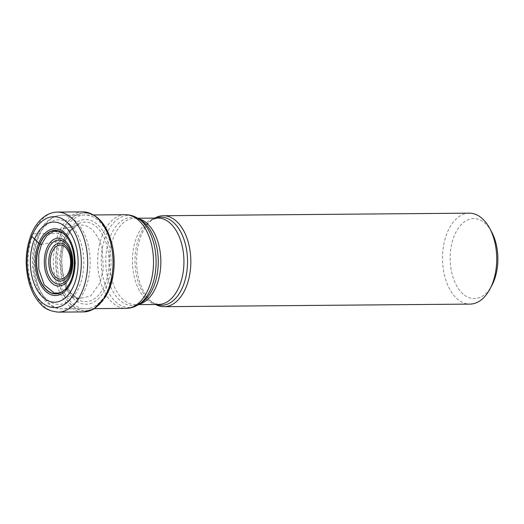 <?xml version="1.0" encoding="UTF-8"?>
<svg xmlns="http://www.w3.org/2000/svg" width="524" height="524" viewBox="0 0 524 524"><rect width="100%" height="100%" fill="white"/><g stroke="black" fill="none" stroke-linecap="round" stroke-linejoin="round"><path stroke-width="0.39" stroke-dasharray="2.62 1.97" d="M113.118 275.166A48.824 29.108 -90.5 0 1 109.143 289.608A48.824 29.108 89.5 0 1 68.716 302.06A48.824 29.108 89.5 0 1 60.928 234.149A122.957 56.481 -157.9 0 1 62.133 235.224L64.91 237.824L65.755 239.291C66.168 239.776 65.271 240.261 63.07 240.732A1099.359 504.966 22.1 0 0 41.448 244.348L41.324 244.367M112.889 248.114A48.824 29.108 -90.5 0 0 89.388 213.674A48.824 29.108 -90.5 0 0 60.928 234.149L60.771 234.071A48.961 29.193 -90.5 0 0 68.585 302.171A48.961 29.193 -90.5 0 0 109.123 289.687M106.726 285.914A42.333 25.244 89.5 0 1 71.67 296.715A42.333 25.244 89.5 0 1 64.91 237.824A42.333 25.244 -90.5 0 1 99.966 227.03A42.333 25.244 -90.5 0 1 106.726 285.914M99.881 283.078L90.685 295.949L78.796 298.837L68.343 291.776L61.262 277.032L59.343 258.456L63.07 240.732L68.559 231.372L78.168 224.999L75.692 226.145L70.976 230.527L65.775 239.619C63.155 246.162 61.819 253.426 61.767 261.411L62.684 272.401L67.544 287.414L71.506 293.46C77.447 299.721 77.893 298.195 78.79 298.87L54.234 293.034L60.679 292.798L65.959 289.582L72.338 279.882L75.535 262.734L72.541 245.402L64.38 233.599L53.717 231.248L78.174 224.999L85.209 225.222L92.322 229.538L98.257 237.726L102.082 248.258L103.339 268.93L99.881 283.078M155.621 304.483A45.47 27.11 89.5 0 1 154.691 303.946A45.47 27.11 89.5 0 1 141.264 235.387A45.47 27.11 89.5 0 1 153.971 218.632A45.47 27.11 89.5 0 1 154.888 218.089M469.242 213.157A45.47 27.11 -90.5 0 0 447.175 232.8A45.47 27.11 -90.5 0 0 454.432 296.053A45.47 27.11 -90.5 0 0 470.015 304.097M491.499 231.647A40.014 23.855 -90.5 0 0 487.386 225.661A40.014 23.855 -90.5 0 0 454.249 235.866A40.014 23.855 -90.5 0 0 460.635 291.527A40.014 23.855 -90.5 0 0 491.957 285.239M31.754 236.311A4.546 2.089 -157.9 0 1 33.156 233.697L58.518 233.481A2.731 1.251 -157.9 0 1 60.771 234.071A48.961 29.193 -90.5 0 1 89.303 213.537A48.961 29.193 -90.5 0 1 112.876 248.055M58.282 312.127A50.022 29.822 89.5 0 1 31.61 285.462A50.022 29.822 89.5 0 1 33.156 233.697A50.022 29.822 89.5 0 1 57.437 212.089M82.792 211.873A50.022 29.822 -90.5 0 0 58.518 233.481A50.022 29.822 -90.5 0 0 56.972 285.252A50.022 29.822 -90.5 0 0 83.637 311.911M108.468 288.521A46.918 27.975 -90.5 0 0 100.981 223.263A46.918 27.975 -90.5 0 0 62.133 235.224A46.918 27.975 89.5 0 0 69.62 300.488A46.918 27.975 89.5 0 0 108.468 288.521M105.029 284.46A39.765 23.704 -90.5 0 0 98.682 229.152A39.765 23.704 -90.5 0 0 65.755 239.291A39.765 23.704 89.5 0 0 72.102 294.599A39.765 23.704 89.5 0 0 105.029 284.46M69.273 240.771A31.591 18.838 -90.5 0 1 71.107 280.071A31.591 18.838 89.5 0 1 69.633 283.248M125.203 214.702A46.839 27.923 -90.5 0 0 102.468 234.929A46.839 27.923 -90.5 0 0 102.449 234.988A46.839 27.923 -90.5 0 0 101.034 283.438A46.839 27.923 -90.5 0 0 125.996 308.367M85.366 288.672A46.839 27.923 89.5 0 1 62.631 308.905A46.839 27.923 89.5 0 1 37.676 283.969A46.839 27.923 89.5 0 1 39.084 235.525A46.839 27.923 89.5 0 1 39.11 235.466A46.839 27.923 89.5 0 1 61.845 215.233A46.839 27.923 89.5 0 1 86.801 240.169A46.839 27.923 89.5 0 1 85.386 288.619A46.839 27.923 89.5 0 1 85.366 288.672M138.539 304.568A45.988 27.418 89.5 0 1 107.237 289.824A45.988 27.418 89.5 0 1 105.953 235.446A45.988 27.418 89.5 0 1 105.972 235.387A45.988 27.418 89.5 0 1 137.812 218.292M137.714 218.233L134.733 218.259L140.76 220.08A44.049 26.266 -90.5 0 0 110.282 236.403A44.049 26.266 -90.5 0 0 110.256 236.462A44.049 26.266 -90.5 0 0 111.455 288.58A44.049 26.266 -90.5 0 0 141.454 302.728L135.461 304.654A43.197 25.755 89.5 0 1 112.431 281.63A43.197 25.755 89.5 0 1 113.767 236.92A43.197 25.755 89.5 0 1 113.787 236.861A43.197 25.755 89.5 0 1 134.733 218.259A43.197 25.755 89.5 0 1 138.447 218.678M139.168 304.169A43.197 25.755 89.5 0 1 135.461 304.654L138.447 304.627M153.971 218.632L151.829 219.988L157.822 218.063A43.197 25.755 -90.5 0 0 136.882 236.665A43.197 25.755 -90.5 0 0 136.856 236.724A43.197 25.755 -90.5 0 0 135.52 281.434A43.197 25.755 -90.5 0 0 158.556 304.457L152.53 302.636A44.049 26.266 89.5 0 1 139.522 236.213A44.049 26.266 89.5 0 1 139.541 236.154A44.049 26.266 89.5 0 1 151.829 219.988A44.049 26.266 89.5 0 1 155.766 218.082M156.499 304.477A44.049 26.266 89.5 0 1 152.53 302.636L154.691 303.946M37.702 238.079A42.287 25.211 89.5 0 1 72.718 227.298A42.287 25.211 89.5 0 1 79.471 286.124A42.287 25.211 89.5 0 1 44.455 296.905A42.287 25.211 89.5 0 1 37.702 238.079M94.562 308.636L62.631 308.905C37.761 309.645 24.87 264.659 37.139 236.337C40.544 227.953 45.346 221.894 51.542 218.148C54.804 216.255 58.236 215.285 61.845 215.233L93.77 214.964"/><path stroke-width="0.79" d="M74.028 284.905A40.086 23.901 89.5 0 1 40.839 295.123A40.086 23.901 89.5 0 1 34.44 239.37A40.086 23.901 89.5 0 1 67.629 229.152A40.086 23.901 89.5 0 1 74.028 284.905M113.118 275.166A48.824 29.108 -90.5 0 0 113.125 275.12A48.824 29.108 -90.5 0 0 112.896 248.166A48.824 29.108 -90.5 0 0 112.889 248.114M69.273 240.771A31.591 18.838 -90.5 0 0 68.736 239.835C66.384 236.154 64.072 233.717 61.806 232.525L58.144 231.097L53.697 231.254L46.774 235.721L41.448 244.348L39.713 244.099L31.754 236.311A45.47 27.11 -90.5 0 0 39.012 299.564A45.47 27.11 -90.5 0 0 76.661 287.964A45.47 27.11 -90.5 0 0 69.404 224.711A45.47 27.11 -90.5 0 0 31.754 236.311M70.111 282.298A31.741 18.923 89.5 0 0 71.061 280.157A31.741 18.923 -90.5 0 0 69.764 241.708A31.741 18.923 -90.5 0 0 39.713 244.099A31.741 18.923 89.5 0 0 44.127 287.466A31.741 18.923 89.5 0 0 70.111 282.298L69.109 284.191A31.591 18.838 89.5 0 1 43.669 286.517A31.591 18.838 89.5 0 1 39.909 244.184A31.591 18.838 -90.5 0 1 68.736 239.835L69.764 241.708M154.888 218.089A45.47 27.11 89.5 0 1 163.337 215.744A45.47 27.11 89.5 0 1 187.579 239.979A45.47 27.11 89.5 0 1 186.177 287.041A45.47 27.11 89.5 0 1 164.104 306.684A45.47 27.11 89.5 0 1 155.621 304.483M164.104 306.684L470.015 304.097A45.47 27.11 -90.5 0 0 490.019 288.907A45.47 27.11 -90.5 0 0 492.082 284.453A45.47 27.11 -90.5 0 0 489.508 228.006A45.47 27.11 -90.5 0 0 484.824 221.207A45.47 27.11 -90.5 0 0 469.242 213.157L163.337 215.744M490.019 288.907L491.957 285.239A40.014 23.855 -90.5 0 0 493.772 281.322A40.014 23.855 -90.5 0 0 491.499 231.647L489.508 228.006M51.981 252.385L52 252.332A17.082 10.185 -90.5 0 1 66.135 248.048A17.082 10.185 -90.5 0 1 68.847 271.786L68.827 271.838A17.082 10.185 89.5 0 1 54.693 276.122A17.082 10.185 89.5 0 1 51.981 252.385M57.437 212.089A50.022 29.822 89.5 0 1 84.102 238.748A50.022 29.822 89.5 0 1 82.556 290.519A50.022 29.822 89.5 0 1 58.282 312.127C50.173 311.217 44.448 308.682 41.114 304.523C35.756 299.139 31.768 291.973 29.148 283.026C24.641 266.244 25.322 250.092 31.191 234.569C34.866 225.517 40.047 219.012 46.734 215.056C50.134 213.13 53.697 212.141 57.437 212.089L82.792 211.873C98.106 213.425 108.134 225.49 112.876 248.055L112.896 248.166M109.123 289.687A48.961 29.193 -90.5 0 0 113.105 275.231L109.097 289.779L105.802 296.519L93.652 309.167L83.637 311.911A50.022 29.822 -90.5 0 0 107.918 290.303A50.022 29.822 -90.5 0 0 109.457 238.538A50.022 29.822 -90.5 0 0 82.792 211.873M113.125 275.12L113.105 275.231A48.961 29.193 -90.5 0 0 112.876 248.055M54.241 293.034L44.173 284.794L38.783 269.284L38.756 254.533L41.448 244.348M69.633 283.248A31.591 18.838 89.5 0 1 69.109 284.191C66.856 287.879 64.583 290.362 62.284 291.632L59.061 293.014L54.221 293.027M71.65 281.087A33.379 19.905 89.5 0 1 44.009 289.602A33.379 19.905 89.5 0 1 38.684 243.169A33.379 19.905 -90.5 0 1 66.319 234.66A33.379 19.905 -90.5 0 1 71.65 281.087M94.562 308.636L125.996 308.367A46.839 27.923 -90.5 0 0 148.724 288.135A46.839 27.923 -90.5 0 0 148.75 288.082A46.839 27.923 -90.5 0 0 150.165 239.632A46.839 27.923 -90.5 0 0 125.203 214.702L93.77 214.964M151.416 287.571A45.988 27.418 89.5 0 1 151.39 287.63A45.988 27.418 89.5 0 1 138.539 304.568L141.454 302.728A44.049 26.266 -90.5 0 0 153.742 286.556A44.049 26.266 -90.5 0 0 153.761 286.504A44.049 26.266 -90.5 0 0 140.76 220.08L137.812 218.292A45.988 27.418 89.5 0 1 151.416 287.571M138.447 218.678A43.197 25.755 89.5 0 1 156.427 285.993A43.197 25.755 89.5 0 1 156.407 286.045A43.197 25.755 89.5 0 1 139.168 304.169M138.447 304.627L158.556 304.457A43.197 25.755 -90.5 0 0 179.496 285.855A43.197 25.755 -90.5 0 0 179.522 285.796A43.197 25.755 -90.5 0 0 180.852 241.086A43.197 25.755 -90.5 0 0 157.822 218.063L137.714 218.233M155.766 218.082A44.049 26.266 89.5 0 1 183.046 236.933A44.049 26.266 89.5 0 1 183.027 286.255A44.049 26.266 89.5 0 1 183 286.314A44.049 26.266 89.5 0 1 156.499 304.477M46.747 248.487A23.973 14.292 -90.5 0 0 50.579 281.827A23.973 14.292 -90.5 0 0 70.426 275.716A23.973 14.292 -90.5 0 0 66.6 242.37A23.973 14.292 -90.5 0 0 46.747 248.487M69.856 274.537A22.047 13.146 -90.5 0 0 66.273 243.922A22.047 13.146 -90.5 0 0 48.038 249.575A22.047 13.146 -90.5 0 0 48.005 249.66A22.047 13.146 -90.5 0 0 51.588 280.274A22.047 13.146 -90.5 0 0 69.816 274.622A22.047 13.146 -90.5 0 0 69.856 274.537M69.43 272.938A19.002 11.332 89.5 0 1 53.703 277.707A19.002 11.332 89.5 0 1 50.69 251.297A19.002 11.332 89.5 0 1 50.71 251.238A19.002 11.332 89.5 0 1 66.437 246.47A19.002 11.332 89.5 0 1 69.456 272.88A19.002 11.332 89.5 0 1 69.43 272.938M83.637 311.911L58.282 312.127M125.203 214.702C129.69 214.702 133.895 215.901 137.812 218.292M125.996 308.367C130.483 308.289 134.661 307.025 138.539 304.568"/></g></svg>
